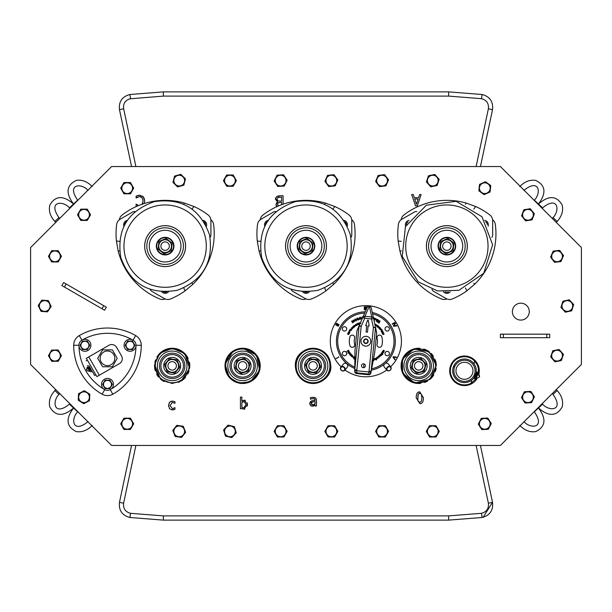 <?xml version="1.0" encoding="UTF-8"?>
<svg xmlns="http://www.w3.org/2000/svg" width="612" height="612" viewBox="0 0 612 612"><rect width="100%" height="100%" fill="white"/><g stroke="black" fill="none" stroke-linecap="round" stroke-linejoin="round"><path stroke-width="0.92" d="M228.039 425.149L234.373 426.625L236.27 432.845L231.826 437.595L225.484 436.127L223.594 429.899L228.039 425.149M224.719 430.159A5.355 5.355 0 0 0 231.489 436.494A5.355 5.355 0 0 0 233.585 427.467A5.355 5.355 0 0 0 224.719 430.159M328.101 425.738L334.611 425.738L337.862 431.376L334.611 437.006L328.101 437.006L324.85 431.376L328.101 425.738M326.005 431.376A5.355 5.355 0 0 0 334.03 436.012A5.355 5.355 0 0 0 334.03 426.74A5.355 5.355 0 0 0 326.005 431.376M429.532 425.738L436.042 425.745L439.286 431.383L436.027 437.014L429.525 437.006L426.273 431.368L429.532 425.738M427.428 431.368A5.355 5.355 0 0 0 435.453 436.012A5.355 5.355 0 0 0 435.461 426.74A5.355 5.355 0 0 0 427.428 431.368M524.377 391.772L530.872 391.382L534.46 396.813L531.553 402.635L525.058 403.025L521.47 397.593L524.377 391.772M522.625 397.525A5.355 5.355 0 0 0 530.918 401.671A5.355 5.355 0 0 0 530.359 392.414A5.355 5.355 0 0 0 522.625 397.525M562.925 301.196L569.282 299.796L573.666 304.608L571.7 310.804L565.343 312.204L560.959 307.392L562.925 301.196M562.084 307.147A5.355 5.355 0 0 0 570.919 309.955A5.355 5.355 0 0 0 568.931 300.897A5.355 5.355 0 0 0 562.084 307.147M523.872 209.74L530.298 208.723L534.391 213.779L532.058 219.853L525.632 220.871L521.539 215.814L523.872 209.74M522.679 215.631A5.355 5.355 0 0 0 531.331 218.958A5.355 5.355 0 0 0 529.885 209.801A5.355 5.355 0 0 0 522.679 215.631M428.454 175.766L434.826 174.451L439.156 179.308L437.106 185.49L430.733 186.805L426.411 181.94L428.454 175.766M427.543 181.71A5.355 5.355 0 0 0 436.341 184.625A5.355 5.355 0 0 0 434.466 175.545A5.355 5.355 0 0 0 427.543 181.71M277.06 175.193L283.555 174.81L287.135 180.242L284.228 186.056L277.733 186.446L274.145 181.014L277.06 175.193M275.301 180.945A5.355 5.355 0 0 0 283.593 185.092A5.355 5.355 0 0 0 283.042 175.843A5.355 5.355 0 0 0 275.301 180.945M226.662 175.001L233.164 174.978L236.439 180.609L233.203 186.255L226.692 186.27L223.426 180.647L226.662 175.001M224.581 180.639A5.355 5.355 0 0 0 232.621 185.252A5.355 5.355 0 0 0 232.591 175.981A5.355 5.355 0 0 0 224.581 180.639M123.945 182.544L130.455 182.544L133.707 188.182L130.455 193.813L123.945 193.813L120.694 188.182L123.945 182.544M121.849 188.182A5.355 5.355 0 0 0 129.882 192.818A5.355 5.355 0 0 0 129.882 183.546A5.355 5.355 0 0 0 121.849 188.182M51.691 250.698L58.194 250.698L61.452 256.336L58.194 261.967L51.691 261.967L48.44 256.336L51.691 250.698M49.587 256.336A5.355 5.355 0 0 0 57.62 260.972A5.355 5.355 0 0 0 57.62 251.7A5.355 5.355 0 0 0 49.587 256.336M51.645 350.056L58.155 350.003L61.452 355.618L58.239 361.279L51.729 361.325L48.44 355.717L51.645 350.056M49.587 355.702A5.355 5.355 0 0 0 57.658 360.284A5.355 5.355 0 0 0 57.582 351.013A5.355 5.355 0 0 0 49.587 355.702M123.945 418.187L130.455 418.187L133.707 423.818L130.455 429.456L123.945 429.456L120.694 423.818L123.945 418.187M121.849 423.818A5.355 5.355 0 0 0 129.882 428.454A5.355 5.355 0 0 0 129.882 419.182A5.355 5.355 0 0 0 121.849 423.818M317.636 359.657L320.719 366.741L316.121 372.953L308.448 372.081L305.365 364.997L309.963 358.785L317.636 359.657M310.506 360.04A6.357 6.357 0 0 0 309.259 370.979A6.357 6.357 0 0 0 319.357 366.588A6.357 6.357 0 0 0 310.506 360.04M306.727 365.15A6.357 6.357 0 0 0 315.578 371.698A6.357 6.357 0 0 0 316.825 360.759A6.357 6.357 0 0 0 306.727 365.15M317.085 364.622A4.223 4.223 0 0 1 312.258 370.023A4.223 4.223 0 0 1 309.741 363.23A4.223 4.223 0 0 1 317.085 364.622M296.216 371.063A17.61 17.61 0 0 0 325.959 377.841A17.61 17.61 0 0 0 316.955 348.702A17.61 17.61 0 0 0 296.216 371.063C288.994 345.505 328.613 339.958 330.595 364.469C334.037 380.955 305.618 393.746 296.216 371.063M327.175 361.508A14.795 14.795 0 0 1 309.756 380.289A14.795 14.795 0 0 1 302.198 355.809A14.795 14.795 0 0 1 327.175 361.508M311.095 374.093A8.453 8.453 0 0 1 306.895 360.07A8.453 8.453 0 0 1 321.139 363.452A8.453 8.453 0 0 1 311.095 374.093M179.798 367.108L174.917 373.091L167.29 371.859L164.544 364.637L169.432 358.647L177.059 359.879L179.798 367.108M176.195 360.942A6.357 6.357 0 0 0 165.898 364.851A6.357 6.357 0 0 0 174.428 371.813A6.357 6.357 0 0 0 176.195 360.942A6.357 6.357 0 0 0 169.914 359.925M175.131 368.883A4.223 4.223 0 0 1 168.124 367.078A4.223 4.223 0 0 1 173.005 361.723A4.223 4.223 0 0 1 175.131 368.883M183.133 352.091A17.61 17.61 0 0 0 159.839 353.3A17.61 17.61 0 0 1 188.167 358.51M189.399 362.212A17.61 17.61 0 0 1 189.621 368.24M189.1 370.711A17.61 17.61 0 0 1 187.792 373.993M185.62 377.237A17.61 17.61 0 0 1 180.991 381.108M179.691 381.796A17.61 17.61 0 0 1 178.184 382.423M164.238 381.59A17.61 17.61 0 0 1 160.405 378.966M158.653 377.145A17.61 17.61 0 0 1 156.672 374.223M155.211 370.604A17.61 17.61 0 0 1 154.614 364.599M154.867 362.633A17.61 17.61 0 0 1 155.601 359.917M156.917 357.079A17.61 17.61 0 0 1 159.839 353.3L172.339 348.259L184.74 353.537L189.621 368.24L180.991 381.108L172.01 383.479L160.405 378.966L154.614 364.599L159.839 353.3M182.537 376.426A14.795 14.795 0 0 1 157.85 369.564A14.795 14.795 0 0 1 176.141 351.617A14.795 14.795 0 0 1 182.537 376.426M163.97 367.904A8.453 8.453 0 0 1 174.512 357.745A8.453 8.453 0 0 1 178.038 371.958A8.453 8.453 0 0 1 163.97 367.904M475.708 373.419L476.243 373.641M476.082 375.929L476.993 376.296L477.314 375.508L476.396 375.141M477.551 372.272L474.927 378.805L474.269 378.537L476.901 372.004L477.551 372.272M479.632 376.143L478.27 373.129L476.037 378.683L479.273 377.137L479.326 376.074L478.224 374.575L478.485 373.917L479.632 376.143L479.372 376.793M478.224 374.567L478.485 373.917M453.186 367.774L454.234 365.157L453.186 367.774M474.507 376.74L475.822 373.473M476.144 378.698L471.141 383.211L471.592 380.213A11.796 11.796 0 0 0 474.644 376.793M475.96 373.527A11.796 11.796 0 0 0 474.071 363.933L474.529 360.935L477.238 364.821L478.37 368.447L478.362 373.182M471.592 380.213A11.796 11.796 0 0 1 455.206 363.505A11.796 11.796 0 0 1 474.071 363.933M471.141 383.211A14.084 14.084 0 0 1 455.603 359.864A14.084 14.084 0 0 1 474.529 360.935M336.072 358.15L335.919 358.234A68.896 34.448 60 0 0 336.149 358.632L338.734 357.14L336.302 358.548L335.919 358.234M338.734 357.14A62.921 31.464 -120 0 1 338.505 356.742M390.594 366.787A35.572 35.572 0 0 0 351.977 308.471A35.572 35.572 0 0 0 341.144 366.787M344.977 370.008A35.572 35.572 0 0 0 386.761 370.008M338.176 326.257A62.959 31.48 -60 0 1 338.405 325.867L335.82 324.368A68.926 34.463 120 0 0 335.598 324.765L338.176 326.257L335.774 324.873L336.003 324.475L338.405 325.867M366.963 306.773L366.963 307.874L367.422 306.78A69.003 34.502 180 0 0 366.963 306.773M364.285 309.764A63.051 31.526 0 0 1 364.744 309.764L364.744 306.78A69.011 34.509 180 0 0 364.285 306.78L364.285 309.764L364.285 306.949L364.744 306.949L364.744 309.764M366.083 306.773A68.888 34.448 180 0 0 365.624 306.773L365.624 309.756A62.921 31.464 0 0 1 366.083 309.756L366.083 306.773L366.083 309.756M392.193 323.909A63.105 31.556 60 0 1 392.422 324.306L395.008 322.815A69.064 34.532 -120 0 0 394.778 322.417L392.193 323.909L394.633 322.501L394.862 322.899L392.422 324.306M394.059 325.485L395.49 323.626A68.926 34.463 -120 0 0 395.237 323.197L393.325 325.844A62.952 31.48 60 0 1 393.562 326.257L396.806 325.936A69.156 34.578 -120 0 0 396.576 325.53L393.723 325.89L394.059 325.485L393.577 325.974L396.63 325.959M393.241 356.727A62.921 31.464 120 0 1 393.003 357.14L394.908 359.795A69.011 34.502 -60 0 0 395.145 359.389L393.409 357.102L396.247 357.492A69.011 34.509 -60 0 0 396.484 357.064L393.241 356.727M338.849 325.102A62.959 31.48 -60 0 1 339.079 324.704L336.493 323.212A68.926 34.463 120 0 0 336.263 323.61L338.849 325.102L336.447 323.71L336.493 323.212M336.677 323.32L339.079 324.704M396.308 357.041L393.256 357.01L394.801 359.642M395.13 323.358L393.906 325.576M365.624 309.756L365.624 306.949L366.083 306.949M382.86 353.591L381.62 352.742L382.707 353.178L382.316 351.724L383.556 352.573L382.469 352.137L382.86 353.591M381.077 355.717L380.006 356.23L380.35 355.098L379.555 355.725L379.708 354.922L380.343 354.753L381.077 355.717M378.522 357.997L377.382 358.326L377.902 357.263L377.023 357.752L377.298 356.987L377.956 356.918L378.522 357.997M374.383 359.864L373.947 358.976L375.011 358.456L375.669 359.81L374.873 358.762L374.269 359.053L374.383 359.864M353.208 358.02L353.116 356.972L354.149 356.765L354.249 357.798L353.208 358.02M350.477 355.557L350.569 354.516L351.625 354.493L351.54 355.526L350.477 355.557M347.754 353.025L349.337 351.594L348.718 352.849L350.102 352.734L347.754 353.025M382.186 333.158L383.556 332.553L382.775 333.754L384.198 333.999L382.821 334.603L383.823 333.884L382.454 333.762L383.441 332.874L382.186 333.158M380.894 330.075L381.704 329.501L382.378 330.472L381.154 331.329L382.064 330.381L381.674 329.83L380.894 330.075M379.211 326.999L380.22 327.711L379.731 327.519L378.82 328.437L379.555 327.344L379.211 326.999M376.457 325.064L376.885 324.895L377.076 325.852L377.673 325.446L376.808 326.67L376.457 325.064M358.67 324.505L358.127 323.105L358.777 324.077L359.275 322.654L359.818 324.054L359.168 323.09L358.67 324.505M356.658 325.53L355.495 325.775L356.1 324.758L355.182 325.179L355.518 324.437L356.176 324.414L356.658 325.53M353.736 327.711L352.696 327.596L352.696 326.54L353.721 326.64L353.736 327.711M351.334 330.266L350.324 329.134L350.775 329.501L351.747 329.026L351.334 330.266M349.873 332.622L348.855 332.874L348.496 331.88L349.498 331.627L349.873 332.622M378.882 320.619L380.098 321.07L378.843 323.297L378.905 322.753L377.765 322.004L377.298 322.264L378.882 320.619M374.483 320.328L375.057 318.324L376.051 318.783L376.265 319.502L374.819 319.563L374.483 320.328M362.12 318.928L361.554 318.401L360.33 319.296L360.682 317.115L362.166 318.821M356.238 320.772L355.427 318.875L356.299 320.283L356.918 318.232L357.729 320.137L356.857 318.73L356.238 320.772M353.346 322.417L352.696 322.853L351.54 321.139L353.048 320.764L353.652 321.491L353.346 322.417M364.362 367.445A2.18 2.18 0 0 1 364.522 364.148M389.4 353.545A2.18 2.18 0 0 1 386.126 355.434A2.18 2.18 0 0 1 386.126 351.655A2.18 2.18 0 0 1 389.4 353.545M389.4 328.889A2.18 2.18 0 0 1 386.126 330.786A2.18 2.18 0 0 1 386.126 326.999A2.18 2.18 0 0 1 389.4 328.889M349.88 345.505A16.555 16.555 0 0 1 349.88 336.937A2.463 2.463 0 0 1 352.902 335.192A2.463 2.463 0 0 1 354.646 338.207A11.62 11.62 0 0 0 354.646 344.227A2.463 2.463 0 0 1 352.902 347.241A2.463 2.463 0 0 1 349.88 345.505M346.706 353.545A2.18 2.18 0 0 1 343.431 355.434A2.18 2.18 0 0 1 343.431 351.655A2.18 2.18 0 0 1 346.706 353.545M346.706 328.889A2.18 2.18 0 0 1 343.431 330.786A2.18 2.18 0 0 1 343.431 326.999A2.18 2.18 0 0 1 346.706 328.889M381.857 336.937A16.555 16.555 0 0 1 381.857 345.505A2.463 2.463 0 0 1 378.836 347.241A2.463 2.463 0 0 1 377.099 344.227A11.62 11.62 0 0 0 377.099 338.207A2.463 2.463 0 0 1 378.836 335.192A2.463 2.463 0 0 1 381.857 336.937M354.6 321.637L353.369 319.954L354.019 320.566L354.96 320.053L354.792 319.181L355.786 320.994L355.075 320.267L354.134 320.78L354.6 321.637M358.441 319.885L357.576 317.988L359.06 319.38L359.458 317.399L360.078 319.372L359.313 317.796L359.014 319.709L357.921 318.202L358.441 319.885M362.419 318.232L362.258 316.817L362.687 317.62M373.427 317.743L374.452 318.087L373.488 318.026M373.641 318.737L374.1 318.898L373.702 319.02M377.39 321.767L376.036 321.032L377.023 319.219L378.331 319.931L377.145 319.563L376.847 320.114L377.849 320.657L376.732 320.328L376.395 320.948L377.39 321.767M348.909 334.619L347.532 334.03L347.991 332.936L349.375 333.525L348.09 333.257L347.823 333.877L348.909 334.619M350.003 331.314L349.177 330.763L349.834 329.784L351.081 330.61L349.865 330.113L349.49 330.671L350.003 331.314M352.084 328.323L352.007 327.803L351.456 328.361L351.517 327.68L352.711 328.032L352.665 328.751L351.923 328.866L352.52 328.606L352.084 328.323M354.501 327.007L353.606 325.806L354.073 325.454L355.235 325.928L354.501 327.007M357.194 325.217L356.528 323.878L357.033 324.322L357.66 324.008L357.607 323.335L358.28 324.674L357.76 324.192L357.125 324.505L357.194 325.217M360.093 323.549L360.659 322.249M360.246 323.197L360.782 323.572M374.888 324.437L375.76 324.169L375.959 325.171L375.003 325.538M377.933 327.604L377.336 326.578L378.499 326.831L377.811 326.089L378.621 326.173L378.843 326.793L377.933 327.604M379.891 329.355L380.526 329.677L379.731 329.493L379.861 328.445L380.916 328.468L380.763 329.493L379.983 328.682L379.891 329.355M381.842 332.155L382.408 332.591L381.659 332.255L381.98 331.26L383.013 331.475L382.676 332.454L382.064 331.513L381.842 332.155M346.859 351.441L348.549 350.209L348.901 350.775L348.542 351.709L347.501 351.089L346.859 351.441M349.131 353.927L350.301 352.994L349.949 353.598L350.951 353.812L350.041 353.843L349.812 354.784L349.834 353.698L349.131 353.927M351.38 356.444L352.382 355.327L352.818 355.717L352.573 356.949L351.38 356.444M354.868 359.114L353.874 358.999L355.228 357.569M373.419 359.389L373.894 360.636L373.328 359.864M376.686 359.94L375.34 358.288L376.564 358.969L376.518 357.584L376.686 359.94M378.231 356.597L379.019 355.649L378.79 356.123L379.624 357.102L378.591 356.283L378.231 356.597M381.659 355.09L380.503 354.134L381.659 354.753L382.102 354.218L381.268 353.2L382.86 354.302L381.659 355.09M383.9 352.015L382.592 351.28L383.716 351.617L383.188 350.209L384.504 350.944L383.387 350.607L383.9 352.015M380.557 355.304L380.19 356.039L380.557 355.304M378.078 357.5L377.596 358.165L378.078 357.5M354.876 358.869L354.532 358.655L355.297 357.859M354.019 356.934L354.034 357.653L353.331 357.852L353.323 357.125L354.019 356.934M352.007 356.123L352.39 356.765L351.709 356.452L352.007 356.123M352.435 355.649L352.772 356.245L352.152 355.97L352.435 355.649M351.472 354.639L351.357 355.343L350.63 355.419L350.752 354.7L351.472 354.639M348.718 350.852L348.412 351.479L347.7 351.403L347.998 350.783L348.718 350.852M382.837 331.574L382.661 332.148L382.248 331.421L382.837 331.574M380.756 328.606L380.695 329.195L380.151 328.56L380.756 328.606M378.308 327.053L377.55 326.747L378.308 327.053M375.722 325.056L375.102 325.355L375.057 324.651L375.669 324.368L375.722 325.056M375.102 325.355L375.057 324.651M360.353 322.945L360.789 322.524M356.253 325.003L355.725 325.63L356.253 325.003M354.31 326.326L355.021 326.081L354.577 326.686L354.31 326.326M353.935 325.821L354.577 325.599L354.187 326.158L353.935 325.821M352.833 326.701L353.537 326.823L353.598 327.55L352.887 327.42L352.833 326.701M350.944 329.631L351.579 329.233L351.326 329.937L350.944 329.631M348.679 331.979L349.383 331.865L349.689 332.523L348.978 332.645L348.679 331.979M378.859 322.432L378.063 321.904L379.134 320.719L379.731 321.124L378.859 322.432M375.21 318.661L376.005 319.403L374.919 319.334L375.21 318.661M360.835 317.704L361.424 318.202L360.736 318.347L360.835 317.704M352.39 321.912L353.422 321.644L352.787 322.501L352.39 321.912M351.908 321.185L352.849 320.94L352.252 321.705L351.908 321.185M390.785 367.016L388.069 363.78A2.502 2.165 140 0 0 384.237 366.993L386.952 370.229A2.502 2.165 140 0 0 390.785 367.016A2.502 2.165 140 0 0 386.952 370.229M390.647 367.407A2.15 1.859 140 0 0 387.136 368.179A2.15 1.859 140 0 0 389.156 370.696A2.15 1.859 140 0 0 390.647 367.407M344.701 370.337L347.417 367.093A2.502 2.165 -140 0 0 343.584 363.88L340.869 367.116A2.502 2.165 -140 0 0 344.701 370.337A2.502 2.165 -140 0 0 340.869 367.116M343.21 367.039A2.15 1.859 -140 0 0 340.708 369.09A2.15 1.859 -140 0 0 344.105 370.451A2.15 1.859 -140 0 0 343.21 367.039M369.35 306.176L364.905 316.305A2.111 1.974 -156.3 0 0 362.771 317.429L367.101 307.553A2.264 2.111 -66.3 0 1 369.35 306.176L369.365 306.176A2.264 2.111 77.7 0 1 371.293 307.974L373.588 318.508A2.111 1.974 167.7 0 0 371.721 316.978L369.365 306.176M356.628 373.565A2.111 2.111 -89.3 0 1 354.723 371.438L354.746 369.9L356.857 369.931L361.195 326.288L359.259 325.439A2.111 2.035 23.7 0 0 359.099 326.081L361.195 326.288L364.706 318.278L364.905 316.305L371.721 316.978L371.522 318.959L373.588 318.508L375.454 327.053L373.389 327.504L375.485 327.711A2.111 2.035 -12.3 0 0 375.454 327.053L376.61 332.308A2.196 2.111 77.7 0 1 376.648 333.02L374.72 352.405A2.991 2.111 100.7 0 1 374.666 352.772L371.132 371.53A2.111 1.492 -169.3 0 0 371.147 371.346L369.051 371.14L371.132 371.53L370.971 372.348L368.898 371.958L368.692 374.054A2.111 2.111 10.7 0 0 370.971 372.348L370.841 373.045A2.111 2.111 100.7 0 1 368.562 374.758L368.692 374.054L356.635 372.861L356.842 370.757L354.731 370.734A2.111 2.111 0.7 0 0 356.635 372.861L356.628 373.565L368.562 374.758M354.991 350.447L354.761 369.717L356.857 369.931L356.842 370.757L368.898 371.958L369.051 371.14L373.389 327.504L371.522 318.959L364.706 318.278L362.771 317.429L357.094 330.373A2.196 2.111 -66.3 0 0 356.918 331.061L354.991 350.447A2.991 2.111 -89.3 0 0 354.968 350.814L354.746 369.9A2.111 1.492 -179.3 0 1 354.761 369.717L359.099 326.081L356.918 331.061M365.356 365.938A1.935 1.935 0 0 1 362.296 367.322A1.935 1.935 0 0 1 362.633 363.987A1.935 1.935 0 0 1 365.356 365.938M360.965 340.731A4.934 4.934 0 0 0 367.904 345.711A4.934 4.934 0 0 0 368.745 337.212A4.934 4.934 0 0 0 360.965 340.731M366.075 332.041L366.703 325.729L365.647 325.622L367.613 320.16L368.309 320.229L369.158 325.974L368.103 325.867L367.475 332.178L366.075 332.041M363.589 340.991A2.287 2.287 0 0 0 366.81 343.301A2.287 2.287 0 0 0 367.208 339.362A2.287 2.287 0 0 0 363.589 340.991M363.933 341.167A1.935 1.935 0 0 0 366.795 342.919A1.935 1.935 0 0 0 366.886 339.568A1.935 1.935 0 0 0 363.933 341.167M364.614 345.987L365.739 346.147M366.756 336.37L365.15 336.34M366.244 336.302L366.642 336.348M61.858 285.575L63.617 282.522L106.32 307.178L104.56 310.223L61.858 285.575M500.402 337.694L500.402 334.175L549.706 334.175L549.706 337.694L500.402 337.694M170.006 405.526L172.454 408.686L174.971 407.661L174.971 409.26L172.477 409.925L169.631 408.839L168.537 405.526L169.631 402.237L172.477 401.082L174.971 401.732L174.971 403.331L172.454 402.329L170.006 405.526M423.405 397.762C423.435 401.74 422.234 403.698 419.809 403.637L416.206 397.769C416.175 393.784 417.376 391.825 419.809 391.902L423.405 397.762L423.267 399.934M414.286 197.714L418.585 197.714L419.61 194.562L421.125 194.562L417.323 205.839L415.479 205.839L411.685 194.562L413.261 194.562L414.286 197.714M310.422 399.146L310.422 397.701L313.007 397.31L315.555 397.945L316.481 400.194L316.481 405.97L315.058 405.97L315.058 405.075L312.304 406.207L310.491 405.458L309.741 403.522L311.286 401.051L315.058 400.133L314.484 398.856L313 398.573L310.422 399.146M142.076 204.469L143.086 201.065L142.045 197.661L139.59 196.536L136.101 197.997L136.101 196.207L139.605 195.236L143.231 196.72L144.646 201.065L144.44 202.985M136.101 205.961L136.79 206.305L136.101 205.961L136.101 204.156L138.61 205.533M241.87 397.104L241.87 401.304L244.456 400.187L247.531 404.509L244.004 409.114L241.87 408.487L240.447 408.877L240.447 397.104L241.87 397.104M277.144 206.588L275.974 204.507L277.557 202.044L275.446 199.237L276.616 196.689L279.852 195.779L283.088 195.779L283.088 204.178M476.97 378.721A14.795 14.795 0 0 1 452.888 379.991A14.795 14.795 0 0 1 459.612 356.834A14.795 14.795 0 0 1 478.974 373.741M500.402 445.459L581.4 364.461L581.4 247.539L500.402 166.54L111.598 166.54L30.6 247.539L30.6 364.461L111.598 445.459L500.402 445.459M119.6 241.342L116.418 241.013A70.434 70.434 0 0 1 116.678 224.405A7.046 7.046 0 0 1 120.136 219.241L132.483 212.119A4.223 4.223 0 0 1 135.091 211.584M123.884 226.264A4.575 4.575 0 0 1 127.304 220.343M165.133 298.931A7.046 7.046 0 0 1 159.717 298.954A70.434 70.434 0 0 1 118.192 251.065L116.418 241.013M119.401 219.731A7.046 7.046 0 0 1 122.086 215.034A70.434 70.434 0 0 1 184.327 203.016L193.92 206.504A70.434 70.434 0 0 1 208.172 215.034A7.046 7.046 0 0 1 210.91 220.603L210.91 234.863A4.223 4.223 0 0 1 210.069 237.395M202.955 220.343A4.575 4.575 0 0 1 206.382 226.264M168.552 291.786A4.575 4.575 0 0 1 161.706 291.786M183.753 287.954L185.054 290.876A70.434 70.434 0 0 1 170.541 298.954A7.046 7.046 0 0 1 164.345 298.541L151.998 291.411A4.223 4.223 0 0 1 150.231 289.422M210.857 219.731A7.046 7.046 0 0 1 213.588 224.405A70.434 70.434 0 0 1 192.872 284.312L185.054 290.876M170.511 265.837A20.425 20.425 0 0 1 145.373 240.937A20.425 20.425 0 0 1 179.507 231.619A20.425 20.425 0 0 1 170.511 265.837M167.451 254.623A8.805 8.805 0 0 1 156.618 243.89A8.805 8.805 0 0 1 171.329 239.873A8.805 8.805 0 0 1 167.451 254.623M169.371 253.437A8.453 8.453 0 0 1 156.68 246.154A8.453 8.453 0 0 1 169.34 238.802A8.453 8.453 0 0 1 169.371 253.437M165.898 239.82A6.357 6.357 0 0 1 170.213 249.948A6.357 6.357 0 0 1 159.281 248.617A6.357 6.357 0 0 1 165.898 239.82M158.959 241.488L166.066 238.458L172.24 243.102L171.306 250.775L164.192 253.796L158.018 249.153L158.959 241.488M170.977 243.645A6.357 6.357 0 0 0 160.053 242.306A6.357 6.357 0 0 0 164.36 252.442A6.357 6.357 0 0 0 170.977 243.645M161.101 244.854A4.223 4.223 0 0 1 167.971 243.002A4.223 4.223 0 0 1 166.785 250.017A4.223 4.223 0 0 1 161.101 244.854M260.467 241.342L257.285 241.013A70.434 70.434 0 0 1 257.545 224.405A7.046 7.046 0 0 1 261.003 219.241L273.35 212.119A4.223 4.223 0 0 1 275.966 211.584M264.751 226.264A4.575 4.575 0 0 1 268.171 220.343M306 298.931A7.046 7.046 0 0 1 300.591 298.954A70.434 70.434 0 0 1 259.06 251.065L257.285 241.013M260.268 219.731A7.046 7.046 0 0 1 262.953 215.034A70.434 70.434 0 0 1 325.194 203.016L334.795 206.504A70.434 70.434 0 0 1 349.047 215.034A7.046 7.046 0 0 1 351.785 220.603L351.785 234.863A4.223 4.223 0 0 1 350.944 237.395M343.829 220.343A4.575 4.575 0 0 1 347.249 226.264M309.42 291.786A4.575 4.575 0 0 1 302.58 291.786M324.62 287.954L325.921 290.876A70.434 70.434 0 0 1 311.409 298.954A7.046 7.046 0 0 1 305.212 298.541L292.865 291.411A4.223 4.223 0 0 1 291.098 289.422M351.732 219.731A7.046 7.046 0 0 1 354.455 224.405A70.434 70.434 0 0 1 333.739 284.312L325.921 290.876M311.378 265.837A20.425 20.425 0 0 1 286.248 240.937A20.425 20.425 0 0 1 320.374 231.619A20.425 20.425 0 0 1 311.378 265.837M308.318 254.623A8.805 8.805 0 0 1 297.486 243.89A8.805 8.805 0 0 1 312.197 239.873A8.805 8.805 0 0 1 308.318 254.623M310.246 253.437A8.453 8.453 0 0 1 297.547 246.154A8.453 8.453 0 0 1 310.207 238.802A8.453 8.453 0 0 1 310.246 253.437M306.773 239.82A6.357 6.357 0 0 1 311.08 249.948A6.357 6.357 0 0 1 300.148 248.617A6.357 6.357 0 0 1 306.773 239.82M299.826 241.488L306.933 238.458L313.107 243.102L312.174 250.775L305.067 253.796L298.893 249.153L299.826 241.488M311.852 243.645A6.357 6.357 0 0 0 300.92 242.306A6.357 6.357 0 0 0 305.227 252.442A6.357 6.357 0 0 0 311.852 243.645M301.968 244.854A4.223 4.223 0 0 1 308.846 243.002A4.223 4.223 0 0 1 307.652 250.017A4.223 4.223 0 0 1 301.968 244.854M401.334 241.342L398.152 241.013A70.434 70.434 0 0 1 398.412 224.405A7.046 7.046 0 0 1 401.87 219.241L414.217 212.119A4.223 4.223 0 0 1 416.833 211.576M405.618 226.264A4.575 4.575 0 0 1 409.046 220.343M446.867 298.931A7.046 7.046 0 0 1 441.459 298.954A70.434 70.434 0 0 1 399.934 251.065L398.152 241.013M401.143 219.731A7.046 7.046 0 0 1 403.828 215.034A70.434 70.434 0 0 1 466.069 203.016L475.662 206.504A70.434 70.434 0 0 1 489.914 215.034A7.046 7.046 0 0 1 492.652 220.603L492.652 234.863A4.223 4.223 0 0 1 491.811 237.395M484.696 220.343A4.575 4.575 0 0 1 488.116 226.264M450.294 291.786A4.575 4.575 0 0 1 443.448 291.786M465.495 287.954L466.795 290.876A70.434 70.434 0 0 1 452.283 298.954A7.046 7.046 0 0 1 446.087 298.541L433.74 291.411A4.223 4.223 0 0 1 431.965 289.422M492.599 219.731A7.046 7.046 0 0 1 495.322 224.405A70.434 70.434 0 0 1 474.614 284.312L466.795 290.876M452.245 265.837A20.425 20.425 0 0 1 427.115 240.937A20.425 20.425 0 0 1 461.241 231.619A20.425 20.425 0 0 1 452.245 265.837M449.185 254.623A8.805 8.805 0 0 1 438.353 243.89A8.805 8.805 0 0 1 453.064 239.873A8.805 8.805 0 0 1 449.185 254.623M451.113 253.437A8.453 8.453 0 0 1 438.414 246.154A8.453 8.453 0 0 1 451.075 238.802A8.453 8.453 0 0 1 451.113 253.437M447.64 239.82A6.357 6.357 0 0 0 441.022 248.617A6.357 6.357 0 0 0 451.947 249.948A6.357 6.357 0 0 0 447.64 239.82A6.357 6.357 0 0 1 452.719 243.645A6.357 6.357 0 0 0 441.788 242.306A6.357 6.357 0 0 0 446.102 252.442A6.357 6.357 0 0 0 452.719 243.645M440.694 241.488L447.808 238.458L453.982 243.102L453.041 250.775L445.934 253.796L439.76 249.153L440.694 241.488M442.843 244.854A4.223 4.223 0 0 1 449.713 243.002A4.223 4.223 0 0 1 448.527 250.017A4.223 4.223 0 0 1 442.843 244.854M169.792 409L169.333 408.479M168.583 406.368L168.583 404.677M174.971 409.26L171.804 409.879M174.083 409.642L173.586 409.788M174.887 403.331L172.454 402.329M170.878 401.38L172.477 401.082L174.971 401.732M169.088 403.017L169.96 401.916M421.416 403.277L419.809 403.637M416.206 397.769L416.344 395.597M418.203 392.254L419.809 391.902M417.736 397.769L418.118 401.174L419.809 402.382L421.469 401.197L421.875 397.762L421.461 394.319L419.809 393.149L418.126 394.342L417.812 399.758M417.82 395.788L417.789 396.178M419.809 393.149L418.776 393.447M421.821 396.209L421.744 395.451M414.699 198.992L416.443 204.301L418.172 198.992L414.699 198.992M311.485 402.528L311.21 403.423L312.816 404.892L313.834 404.7M314.354 404.417L315.058 403.889L315.058 401.541L311.829 402.214M312.518 401.893L311.21 403.423L311.592 404.501M311.607 404.509L312.25 404.838M315.058 405.075L313.298 406.1M313.076 406.154L311.256 405.986M315.509 397.907L315.891 398.251M316.404 399.353L316.481 400.194M311.975 397.387L314.484 397.448M310.422 397.701L311.554 397.448M315.058 400.133L314.484 398.856L313 398.573M310.1 402.046L312.212 400.73M314.185 400.47L315.058 400.409M309.947 404.601L309.802 402.864M312.816 404.892L315.058 403.889M142.764 203.199L142.887 202.779M136.966 204.768L137.486 205.097M144.585 199.979L144.585 202.136M142.558 196.115L143.789 197.477M144.218 198.38L144.409 198.999M138.496 195.32L140.454 195.297M136.101 196.207L138.021 195.435M137.187 195.71L137.593 195.565M137.402 197.095L136.208 197.997M142.045 197.661L140.967 196.835M244.884 409L243.492 409.091M243.132 409.03L241.87 408.487M247.401 403.025L247.37 406.039M243.033 400.5L245.313 400.302M241.87 401.304L242.635 400.73M241.87 402.505L241.87 407.355L243.729 407.837L246.062 404.624L244.112 401.533L241.87 402.505M277.083 206.558L276.18 205.594M276.02 205.051L276.394 203.085M276.44 196.842L278.253 195.917M279.003 195.809L279.852 195.779M277.557 202.044L275.499 198.594M275.622 198.089L275.79 197.707M276.662 202.74L277.557 202.098M281.589 204.714L281.589 202.473L279.087 202.503M279.891 202.473L278.169 202.847L277.534 204.301L278.108 205.479L278.995 205.731M279.225 197.095L278.827 197.148M277.007 199.175L277.917 200.927L281.589 201.218L281.589 197.056L277.817 197.531L277.007 199.175L277.19 200.223M277.534 204.301L278.108 205.479M126.302 221.873A3.519 3.519 0 0 0 124.71 224.627M163.534 291.886A3.519 3.519 0 0 0 166.724 291.886M205.548 224.635A3.519 3.519 0 0 0 203.957 221.873M267.169 221.873A3.519 3.519 0 0 0 265.577 224.627M304.409 291.886A3.519 3.519 0 0 0 307.591 291.886M346.423 224.635A3.519 3.519 0 0 0 344.831 221.873M408.043 221.873A3.519 3.519 0 0 0 406.452 224.635M445.276 291.886A3.519 3.519 0 0 0 448.458 291.886M487.29 224.627A3.519 3.519 0 0 0 485.698 221.873M73.83 204.309L73.539 204.003L69.416 207.85C62.806 200.208 47.552 201.317 58.974 217.589L59.731 218.407M73.83 407.691L73.539 407.997L77.663 411.838C70.502 418.968 72.667 434.107 88.113 421.584M538.17 407.691L538.461 407.997L542.584 404.149C549.193 411.792 564.448 410.683 553.026 394.411L552.269 393.593M538.17 204.309L538.461 204.003L534.337 200.162C541.498 193.032 539.333 177.893 523.887 190.416M89.52 366.649L94.623 375.5L88.992 365.739L89.52 366.649L88.908 367.001M95.847 374.796L86.338 358.326L108.905 345.29A5.638 5.638 -120 0 1 116.601 347.356L121.536 355.893A5.638 5.638 -120 0 1 119.47 363.589L96.903 376.625L86.338 358.326L95.847 374.796L94.623 375.5M90.668 370.053L91.28 369.702M102.602 349.865L112.363 349.865L117.236 358.318L112.363 366.772L102.602 366.772L97.721 358.318L102.602 349.865L112.363 349.865L117.236 358.318L112.363 366.772L102.602 366.772L97.721 358.318L102.602 349.865M114.804 358.318A7.321 7.321 0 0 0 103.818 351.977A7.321 7.321 0 0 0 103.818 364.653A7.321 7.321 0 0 0 114.804 358.318M110.275 389.668L110.68 390.402M104.706 389.622L102.15 394.243A11.215 11.215 0 0 0 112.807 394.243L110.252 389.622M112.807 394.243A56.35 56.35 0 0 0 141.257 345.283A11.207 11.207 0 0 0 135.657 335.575A56.35 56.35 0 0 0 79.308 335.575A11.207 11.207 0 0 0 73.7 345.283A56.35 56.35 0 0 0 102.15 394.243M104.277 390.402L104.683 389.668M90.094 342.292A5.99 5.99 0 0 0 78.994 346.185A5.99 5.99 0 0 0 86.896 350.936A5.99 5.99 0 0 0 90.094 342.292M89.788 345.283L87.348 349.513L82.467 349.513L80.034 345.283L82.467 341.06L87.348 341.06L89.788 345.283L87.348 349.513L82.467 349.513L80.034 345.283L82.467 341.06L87.348 341.06L89.788 345.283M86.919 341.81A4.016 4.016 0 0 0 80.899 345.283A4.016 4.016 0 0 0 86.919 348.763A4.016 4.016 0 0 0 86.919 341.81M135.237 342.292A5.99 5.99 0 0 0 124.075 344.847A5.99 5.99 0 0 0 131.389 351.12A5.99 5.99 0 0 0 135.237 342.292M132.49 341.06L134.931 345.283L132.49 349.513L127.61 349.513L125.169 345.283L127.61 341.06L132.49 341.06L134.931 345.283L132.49 349.513L127.61 349.513L125.169 345.283L127.61 341.06L132.49 341.06M128.046 341.81A4.016 4.016 0 0 0 128.046 348.763A4.016 4.016 0 0 0 134.066 345.283A4.016 4.016 0 0 0 128.046 341.81M102.296 387.373A5.99 5.99 0 0 1 104.231 379.348A5.99 5.99 0 0 1 112.34 380.878A5.99 5.99 0 0 1 111.223 389.048A5.99 5.99 0 0 1 102.296 387.373M105.042 388.605L102.602 384.374L105.042 380.151L109.923 380.151L112.363 384.374L109.923 388.605L105.042 388.605L102.602 384.374L105.042 380.151L109.923 380.151L112.363 384.374L109.923 388.605L105.042 388.605M109.487 387.855A4.016 4.016 0 0 0 109.487 380.901A4.016 4.016 0 0 0 103.466 384.374A4.016 4.016 0 0 0 109.487 387.855M90.721 370.145L88.855 366.909M89.574 371.255L90.308 370.834L90.943 371.928L88.457 367.628M90.308 370.834L88.036 366.902L87.302 367.322M86.506 369.755L87.218 367.169L89.681 371.438L86.912 370.528L86.506 369.755L87.149 367.835L86.797 370.26M87.149 367.835L87.432 368.34M512.382 311.347A8.453 8.453 0 0 0 520.682 320.084A8.453 8.453 0 0 0 529.281 311.638A8.453 8.453 0 0 0 520.973 303.185A8.453 8.453 0 0 0 512.382 311.347M244.303 358.334L249.987 363.566L248.288 371.109L240.914 373.404L235.23 368.172L236.928 360.629L244.303 358.334M237.938 361.562A6.357 6.357 0 0 0 241.212 372.073A6.357 6.357 0 0 0 248.679 363.979A6.357 6.357 0 0 0 237.938 361.562M245.802 363.1A4.223 4.223 0 0 1 243.568 369.985A4.223 4.223 0 0 1 238.519 364.79A4.223 4.223 0 0 1 245.802 363.1M234.098 373.259A11.268 11.268 0 0 0 253.261 369.541A11.268 11.268 0 0 0 240.462 354.807A11.268 11.268 0 0 0 234.098 373.259A11.268 11.268 0 0 1 235.215 357.362A11.268 11.268 0 0 1 251.119 358.479A11.268 11.268 0 0 1 244.754 376.931A11.268 11.268 0 0 1 231.956 362.197A11.268 11.268 0 0 1 251.119 358.479M229.316 377.42A17.61 17.61 0 0 0 259.258 371.606A17.61 17.61 0 0 0 239.254 348.58A17.61 17.61 0 0 0 229.316 377.42L225.094 364.086L233.279 350.936L242.735 348.259L256.604 355.182L259.633 370.375L250.492 381.62L239.185 383.143L229.316 377.42M253.773 356.169A14.795 14.795 0 0 1 245.427 380.389A14.795 14.795 0 0 1 228.628 361.049A14.795 14.795 0 0 1 253.773 356.169M244.142 374.184A8.453 8.453 0 0 1 234.641 363.046A8.453 8.453 0 0 1 249.038 360.384A8.453 8.453 0 0 1 244.142 374.184M426.189 363.972L424.085 371.408L416.596 373.305L411.203 367.766L413.307 360.33L420.796 358.433L426.189 363.972M415.012 360.69A6.357 6.357 0 0 0 414.469 370.62A6.357 6.357 0 0 0 424.269 368.921A6.357 6.357 0 0 0 420.421 359.749A6.357 6.357 0 0 0 412.534 367.43A6.357 6.357 0 0 0 423.129 370.428A6.357 6.357 0 0 0 420.421 359.749A6.357 6.357 0 0 0 414.263 361.317M422.609 367.46A4.223 4.223 0 0 1 415.456 368.585A4.223 4.223 0 0 1 417.812 361.738A4.223 4.223 0 0 1 422.609 367.46M411.562 349.773A17.61 17.61 0 0 0 402.382 359.236A17.61 17.61 0 0 1 419.939 348.305M423.779 349.008A17.61 17.61 0 0 1 429.173 351.716M431.093 353.361A17.61 17.61 0 0 1 433.334 356.092M435.132 359.558A17.61 17.61 0 0 1 436.302 365.479M436.172 367.996A17.61 17.61 0 0 1 435.4 371.446M433.763 374.988A17.61 17.61 0 0 1 429.8 379.539M427.727 380.985A17.61 17.61 0 0 1 424.529 382.485M420.727 383.364A17.61 17.61 0 0 1 402.382 359.236L413.934 348.917L429.173 351.716L436.302 365.479L429.8 379.539L414.699 383.02L402.696 373.221L402.382 359.236M432.401 371.438A14.795 14.795 0 0 1 407.018 374.949A14.795 14.795 0 0 1 416.665 351.219A14.795 14.795 0 0 1 432.401 371.438M411.975 371.002A8.453 8.453 0 0 1 417.613 357.485A8.453 8.453 0 0 1 426.495 369.12A8.453 8.453 0 0 1 411.975 371.002M89.505 400.722L83.722 403.706L78.252 400.179L78.566 393.684L84.349 390.708L89.819 394.227L89.505 400.722M88.794 394.755A5.355 5.355 0 0 0 79.537 394.304A5.355 5.355 0 0 0 83.775 402.551A5.355 5.355 0 0 0 88.794 394.755M41.853 300.14L48.348 300.622L51.179 306.474L47.522 311.86L41.027 311.378L38.196 305.526L41.853 300.14M39.352 305.61A5.355 5.355 0 0 0 47.017 310.82A5.355 5.355 0 0 0 47.698 301.571A5.355 5.355 0 0 0 39.352 305.61M80.784 209.159L87.287 209.159L90.545 214.797L87.287 220.427L80.784 220.427L77.525 214.797L80.784 209.159M78.68 214.797A5.355 5.355 0 0 0 86.713 219.433A5.355 5.355 0 0 0 86.713 210.161A5.355 5.355 0 0 0 78.68 214.797M174.558 176.088L180.815 174.321L185.482 178.857L183.875 185.168L177.618 186.935L172.959 182.391L174.558 176.088M174.068 182.078A5.355 5.355 0 0 0 183.049 184.357A5.355 5.355 0 0 0 180.532 175.437A5.355 5.355 0 0 0 174.068 182.078M327.542 175.361L334.007 174.688L337.832 179.951L335.177 185.895L328.705 186.568L324.888 181.297L327.542 175.361M326.035 181.183A5.355 5.355 0 0 0 334.496 184.962A5.355 5.355 0 0 0 333.54 175.736A5.355 5.355 0 0 0 326.035 181.183M378.147 175.437L384.604 174.634L388.528 179.821L385.996 185.819L379.539 186.622L375.615 181.427L378.147 175.437M376.755 181.29A5.355 5.355 0 0 0 385.3 184.893A5.355 5.355 0 0 0 384.152 175.698A5.355 5.355 0 0 0 376.755 181.29M479.548 184.342L485.5 181.71L490.748 185.551L490.051 192.015L484.1 194.647L478.844 190.806L479.548 184.342M479.9 190.34A5.355 5.355 0 0 0 489.118 191.334A5.355 5.355 0 0 0 485.37 182.858A5.355 5.355 0 0 0 479.9 190.34M553.164 251.119L559.628 250.354L563.514 255.571L560.952 261.546L554.487 262.311L550.593 257.101L553.164 251.119M551.741 256.964A5.355 5.355 0 0 0 560.255 260.628A5.355 5.355 0 0 0 559.169 251.417A5.355 5.355 0 0 0 551.741 256.964M552.758 350.775L559.139 349.498L563.438 354.386L561.349 360.552L554.977 361.83L550.678 356.941L552.758 350.775M551.81 356.72A5.355 5.355 0 0 0 560.592 359.688A5.355 5.355 0 0 0 558.771 350.592A5.355 5.355 0 0 0 551.81 356.72M481.284 418.348L487.787 418.042L491.298 423.519L488.315 429.295L481.812 429.601L478.301 424.124L481.284 418.348M479.448 424.07A5.355 5.355 0 0 0 487.688 428.323A5.355 5.355 0 0 0 487.251 419.067A5.355 5.355 0 0 0 479.448 424.07M378.813 425.738L385.323 425.738L388.574 431.376L385.323 437.006L378.813 437.006L375.561 431.376L378.813 425.738M376.717 431.376A5.355 5.355 0 0 0 384.749 436.012A5.355 5.355 0 0 0 384.749 426.74A5.355 5.355 0 0 0 376.717 431.376M277.389 425.738L283.899 425.738L287.15 431.376L283.899 437.006L277.389 437.006L274.138 431.376L277.389 425.738M275.293 431.376A5.355 5.355 0 0 0 283.318 436.012A5.355 5.355 0 0 0 283.318 426.74A5.355 5.355 0 0 0 275.293 431.376M181.626 437.419L175.185 436.478L172.775 430.435L176.807 425.332L183.248 426.266L185.658 432.309L181.626 437.419M184.518 432.141A5.355 5.355 0 0 0 177.235 426.403A5.355 5.355 0 0 0 175.904 435.576A5.355 5.355 0 0 0 184.518 432.141M296.919 370.849A16.876 16.876 0 0 1 316.794 349.414A16.876 16.876 0 0 1 325.423 377.344A16.876 16.876 0 0 1 296.919 370.849M325.156 362.128A12.676 12.676 0 0 1 310.223 378.231A12.676 12.676 0 0 1 303.743 357.247A12.676 12.676 0 0 1 325.156 362.128M323.809 362.541A11.268 11.268 0 0 1 310.536 376.854A11.268 11.268 0 0 1 304.784 358.204A11.268 11.268 0 0 1 323.809 362.541M160.352 353.82A16.876 16.876 0 0 1 188.519 361.654A16.876 16.876 0 0 1 167.65 382.133A16.876 16.876 0 0 1 160.352 353.82M181.053 374.919A12.676 12.676 0 0 1 159.9 369.036A12.676 12.676 0 0 1 175.575 353.652A12.676 12.676 0 0 1 181.053 374.919M180.066 373.917A11.268 11.268 0 0 1 161.262 368.684A11.268 11.268 0 0 1 175.193 355.014A11.268 11.268 0 0 1 180.066 373.917M460.522 380.626A10.588 10.588 0 0 0 474.966 369.311A10.588 10.588 0 0 0 457.952 362.465A10.588 10.588 0 0 0 460.522 380.626M461.303 378.69A8.499 8.499 0 0 0 472.892 369.61A8.499 8.499 0 0 0 459.237 364.109A8.499 8.499 0 0 0 461.303 378.69M385.208 363.421A29.445 29.445 0 0 0 372.272 312.48M365.249 311.783A29.445 29.445 0 0 0 354.761 368.485M371.392 370.138A29.445 29.445 0 0 0 384.374 364.117M371.645 368.791A28.175 28.175 0 0 0 372.578 313.857M364.683 313.069A28.175 28.175 0 0 0 354.776 367.116M374.72 352.405L371.147 371.346L375.485 327.711L376.648 333.02M119.6 250.912L118.192 251.065M183.753 204.309L184.327 203.016M192.038 209.09L193.92 206.504M192.038 283.165L192.872 284.312M175.973 285.842A41.165 41.165 0 0 0 194.103 216.885A41.165 41.165 0 0 0 125.315 235.666A41.165 41.165 0 0 0 175.973 285.842M170.519 265.868A20.464 20.464 0 0 0 179.53 231.596A20.464 20.464 0 0 0 145.342 240.929A20.464 20.464 0 0 0 170.519 265.868M169.952 263.795A18.314 18.314 0 0 1 147.423 241.472A18.314 18.314 0 0 1 178.016 233.118A18.314 18.314 0 0 1 169.952 263.795M169.302 261.416A15.851 15.851 0 0 1 149.802 242.1A15.851 15.851 0 0 1 176.287 234.87A15.851 15.851 0 0 1 169.302 261.416M260.467 250.912L259.06 251.065M324.62 204.309L325.194 203.016M332.913 209.09L334.795 206.504M332.913 283.165L333.739 284.312M316.84 285.842A41.165 41.165 0 0 0 334.971 216.885A41.165 41.165 0 0 0 266.182 235.666A41.165 41.165 0 0 0 316.84 285.842M311.386 265.868A20.464 20.464 0 0 0 320.405 231.596A20.464 20.464 0 0 0 286.209 240.929A20.464 20.464 0 0 0 311.386 265.868M310.82 263.795A18.314 18.314 0 0 1 288.29 241.472A18.314 18.314 0 0 1 318.89 233.118A18.314 18.314 0 0 1 310.82 263.795M310.177 261.416A15.851 15.851 0 0 1 290.669 242.1A15.851 15.851 0 0 1 317.154 234.87A15.851 15.851 0 0 1 310.177 261.416M401.334 250.912L399.934 251.065M465.495 204.309L466.069 203.016M473.78 209.09L475.662 206.504M473.78 283.172L474.614 284.312M457.715 285.842A41.165 41.165 0 0 0 475.845 216.885A41.165 41.165 0 0 0 407.057 235.666A41.165 41.165 0 0 0 457.715 285.842M452.26 265.868A20.464 20.464 0 0 0 461.272 231.596A20.464 20.464 0 0 0 427.077 240.929A20.464 20.464 0 0 0 452.26 265.868M451.694 263.795A18.314 18.314 0 0 1 429.157 241.472A18.314 18.314 0 0 1 459.757 233.118A18.314 18.314 0 0 1 451.694 263.795M451.044 261.416A15.851 15.851 0 0 1 431.544 242.1A15.851 15.851 0 0 1 458.021 234.87A15.851 15.851 0 0 1 451.044 261.416M66.172 283.999L64.413 287.051M103.757 305.702L101.997 308.746M503.355 334.175L503.355 337.694M546.753 334.175L546.753 337.694M135.887 445.459L123.609 503.209L119.478 502.33C118.644 510.347 122.117 515.396 129.897 517.492L163.366 520.124L448.634 520.124L482.103 517.492L448.634 520.124L448.634 515.893L481.445 513.315C486.632 511.923 488.942 508.549 488.391 503.209L492.522 502.33C493.356 510.347 489.883 515.396 482.103 517.492L481.445 513.315M480.435 166.54L492.522 109.67L488.391 108.791L476.113 166.54M481.774 96.597L481.445 98.685L448.634 96.107L448.634 91.876L482.103 94.508L481.774 96.597M482.103 94.508C489.883 96.604 493.356 101.653 492.522 109.67C493.356 101.653 489.883 96.604 482.103 94.508L448.634 91.876L163.366 91.876L163.366 96.107L448.634 96.107L481.445 98.685C486.632 100.077 488.942 103.451 488.391 108.791L488.552 107.613M130.226 96.597L130.555 98.685C125.368 100.077 123.058 103.451 123.609 108.791L119.478 109.67C118.644 101.653 122.117 96.604 129.897 94.508L130.226 96.597M130.226 515.403L130.555 513.315L163.366 515.893L163.366 520.124L129.897 517.492L130.226 515.403M88.113 190.416C81.495 182.774 66.241 183.883 77.663 200.162L73.539 204.003C65.43 193.147 66.348 185.283 76.286 180.402C82.054 179.523 87.371 181.58 92.228 186.576M55.746 222.393L54.851 221.437L58.974 217.589M59.731 393.593L58.974 394.411L54.851 390.563L55.746 389.607M58.974 394.411C51.806 401.533 53.978 416.68 69.416 404.149L73.539 407.997C63.281 416.841 55.363 416.474 49.801 406.904C48.524 401.212 50.207 395.765 54.851 390.563M523.887 421.584C530.505 429.226 545.759 428.117 534.337 411.838L538.461 407.997C546.57 418.853 545.652 426.717 535.714 431.598C529.946 432.477 524.629 430.42 519.772 425.424M556.254 389.607L557.149 390.563L553.026 394.411M552.269 218.407L553.026 217.589L557.149 221.437L556.254 222.393M553.026 217.589C560.194 210.467 558.022 195.32 542.584 207.85L538.461 204.003C548.719 195.159 556.637 195.526 562.198 205.097C563.476 210.788 561.793 216.235 557.149 221.437M88.778 356.911L99.343 375.217M135.971 346.185A51.064 51.064 0 0 1 111.223 389.048M82.735 339.706A51.064 51.064 0 0 1 132.23 339.706M103.742 389.048A51.064 51.064 0 0 1 78.994 346.185M78.925 345.283L73.7 345.283M81.916 340.104L79.308 335.575M133.041 340.104L135.657 335.575M136.04 345.283L141.257 345.283M229.867 376.938A16.876 16.876 0 0 1 239.391 349.299A16.876 16.876 0 0 1 258.57 371.369A16.876 16.876 0 0 1 229.867 376.938M252.182 357.553A12.676 12.676 0 0 1 245.022 378.315A12.676 12.676 0 0 1 230.625 361.738A12.676 12.676 0 0 1 252.182 357.553M403.056 359.512A16.876 16.876 0 0 1 432.018 355.503A16.876 16.876 0 0 1 421.01 382.592A16.876 16.876 0 0 1 403.056 359.512M430.443 370.642A12.676 12.676 0 0 1 408.686 373.657A12.676 12.676 0 0 1 416.956 353.308A12.676 12.676 0 0 1 430.443 370.642M429.134 370.115A11.268 11.268 0 0 1 409.803 372.792A11.268 11.268 0 0 1 417.147 354.708A11.268 11.268 0 0 1 429.134 370.115M474.392 376.686L474.927 376.908M478.194 373.32L477.276 372.953M476.113 378.484L475.203 378.117M177.189 290.295C203.016 280.457 213.779 261.944 209.48 234.771C200.185 208.876 181.848 197.821 154.469 201.608C127.74 210.995 116.51 229.622 120.778 257.491C130.433 283.976 149.236 294.915 177.189 290.295C203.016 280.457 213.779 261.944 209.48 234.771C200.185 208.876 181.848 197.821 154.469 201.608C127.74 210.995 116.51 229.622 120.778 257.491C130.433 283.976 149.236 294.915 177.189 290.295M318.056 290.295C343.883 280.457 354.646 261.944 350.347 234.771C341.052 208.876 322.715 197.821 295.336 201.608C268.607 210.995 257.377 229.622 261.653 257.491C271.307 283.976 290.103 294.915 318.056 290.295C343.883 280.457 354.646 261.944 350.347 234.771C341.052 208.876 322.715 197.821 295.336 201.608C268.607 210.995 257.377 229.622 261.653 257.491C271.307 283.976 290.103 294.915 318.056 290.295M456.177 201.302L426.388 205.188L405.458 226.616L402.252 256.397L418.226 281.841L437.565 290.96L458.923 290.295L483.709 273.312L492.629 244.716L481.958 216.725L456.177 201.302L426.388 205.188L405.458 226.616L402.252 256.397L418.226 281.841L437.565 290.96L458.923 290.295M476.113 445.459L488.391 503.209M480.435 445.459L492.522 502.33L483.12 517.285M163.366 96.107L129.882 98.823M129.897 94.508L163.366 91.876L129.897 94.508C122.117 96.604 118.644 101.653 119.478 109.67L131.565 166.54M135.887 166.54L123.479 107.972M129.897 517.492C122.117 515.396 118.644 510.347 119.478 502.33L131.565 445.459M123.609 503.209C123.058 508.549 125.368 511.923 130.555 513.315M448.634 515.893L163.366 515.893M482.6 98.953L481.445 98.685M54.851 221.437C50.207 216.235 48.524 210.788 49.801 205.097C55.363 195.526 63.281 195.159 73.539 204.003M69.837 208.302L69.416 207.85M69.837 403.698L69.416 404.149M92.228 425.424C87.371 430.42 82.054 432.477 76.286 431.598C66.348 426.717 65.43 418.853 73.539 407.997M557.149 390.563C561.793 395.765 563.476 401.212 562.198 406.904C556.637 416.474 548.719 416.841 538.461 407.997M542.163 403.698L542.584 404.149M542.163 208.302L542.584 207.85M519.772 186.576C524.629 181.58 529.946 179.523 535.714 180.402C545.652 185.283 546.57 193.147 538.461 204.003M87.394 360.154L86.177 360.858M89.084 367.307L89.696 366.955M90.943 371.928L91.555 371.576M87.417 365.831L88.029 365.479"/></g></svg>

